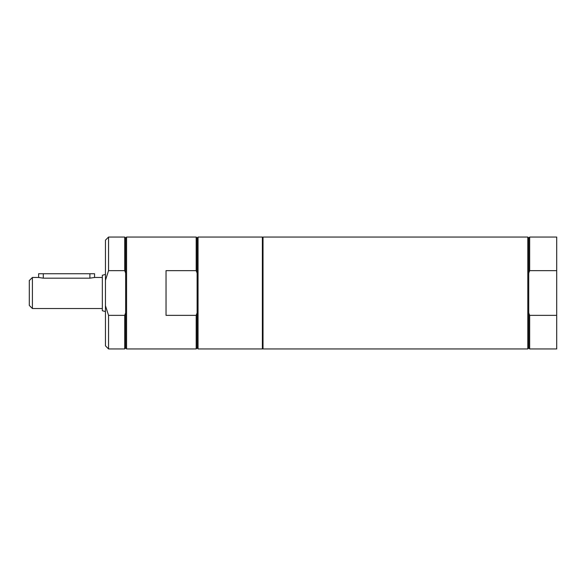 <?xml version="1.0" encoding="UTF-8"?>
<svg xmlns="http://www.w3.org/2000/svg" width="586" height="586" viewBox="0 0 586 586"><rect width="100%" height="100%" fill="white"/><g stroke="black" fill="none" stroke-linecap="round" stroke-linejoin="round"><path stroke-width="0.88" d="M196.193 270.644L166.043 270.644L166.043 315.356L196.193 315.356L197.123 312.909L197.123 273.091L196.193 270.644L196.193 237.059L197.123 237.989L197.123 273.091M125.646 273.091L125.646 312.909L124.708 315.356L108.549 315.356L105.443 305.716L105.443 280.284L108.549 270.644L124.708 270.644L125.646 273.091L125.646 237.989L124.708 237.059L124.708 270.644M108.549 270.644L108.549 237.059L105.443 240.165L105.443 280.284M105.443 305.716L105.443 345.835L108.549 348.941L108.549 315.356M124.708 315.356L124.708 348.941L108.549 348.941M125.646 312.909L125.646 348.011L124.708 348.941M125.646 237.989L126.576 237.059L126.576 348.941L125.646 348.011M197.123 312.909L197.123 348.011L196.193 348.941L126.576 348.941M197.123 348.011L198.053 348.941L262.389 348.941L262.389 237.059L198.053 237.059L198.053 348.941M196.193 348.941L196.193 315.356M263.011 237.059L263.011 348.941L527.796 348.941L527.796 237.059L263.011 237.059M529.663 237.059L529.663 270.644L528.726 273.091L528.726 237.989L529.663 237.059L556.7 237.059L556.7 348.941L529.663 348.941L529.663 315.356L528.726 312.909L528.726 348.011L527.796 348.941M556.7 315.356L529.663 315.356M529.663 270.644L556.7 270.644M528.726 273.091L528.726 312.909M94.566 277.464L94.566 273.728L38.625 273.728L38.625 277.464L43.283 278.174L89.9 278.174L94.566 277.464L102.338 277.464M105.443 311.569L102.338 310.734L102.338 275.266L105.443 274.431M29.3 280.569L29.3 305.431L32.406 308.536L32.406 277.464L29.3 280.569M102.338 308.536L32.406 308.536M89.9 278.174L89.9 273.728M43.283 273.728L43.283 278.174M108.549 237.059L124.708 237.059M126.576 237.059L196.193 237.059M262.389 342.722L263.011 342.722M262.389 243.278L263.011 243.278M197.123 237.989L198.053 237.059M528.726 348.011L529.663 348.941M528.726 237.989L527.796 237.059M32.406 277.464L38.625 277.464"/></g></svg>
